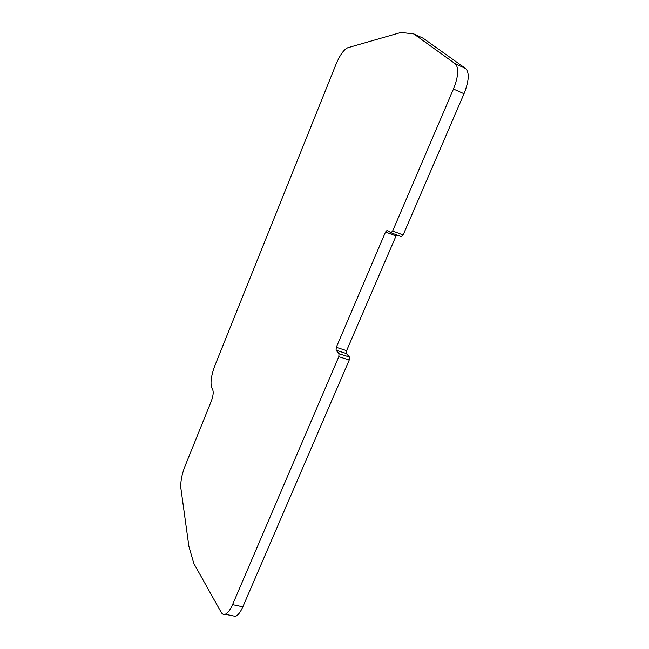 <?xml version="1.0" encoding="UTF-8"?>
<svg xmlns="http://www.w3.org/2000/svg" width="649" height="649" viewBox="0 0 649 649"><rect width="100%" height="100%" fill="white"/><g stroke="black" fill="none" stroke-linecap="round" stroke-linejoin="round"><path stroke-width="0.97" d="M339.021 353.697L338.802 356.666L232.561 604.633C230.152 610.052 227.71 613.248 225.227 614.238C223.581 614.79 222.234 614.149 221.187 612.323L193.816 563.462L188.891 546.377L180.901 488.364C180.381 482.166 181.712 474.89 184.876 466.526L211.225 401.358C213.059 396.377 213.61 392.637 212.864 390.138L211.647 387.494C210.211 382.618 211.282 375.341 214.86 365.663L336.004 64.308C339.946 55.043 343.816 49.543 347.629 47.791L400.993 32.45L413.819 33.935L455.2 63.74C459.078 67.764 458.502 76.193 453.473 89.018L392.645 231.003L390.958 232.764L387.177 230.281L385.53 232.018L336.296 347.312L336.068 350.241L339.021 353.697L349.446 357.039L349.243 360L338.802 356.666M232.31 615.706L235.441 616.355C237.972 615.382 240.438 612.202 242.848 606.815L349.243 360M396.507 234.849L346.607 350.647L346.412 353.559L349.446 357.039M391.006 232.772L401.439 236.707L403.143 234.962L464.027 93.724C469.04 80.963 469.568 72.55 465.593 68.486L423.189 38.259L413.819 33.935M232.561 604.633L242.848 606.815M336.068 350.241L346.412 353.559M336.296 347.312L346.607 350.647M385.53 232.018L395.898 235.912M403.143 234.962L392.645 231.003M464.027 93.724L453.473 89.018M465.593 68.486L455.2 63.74M390.958 232.764L401.439 236.707M235.441 616.355L225.227 614.238"/></g></svg>
